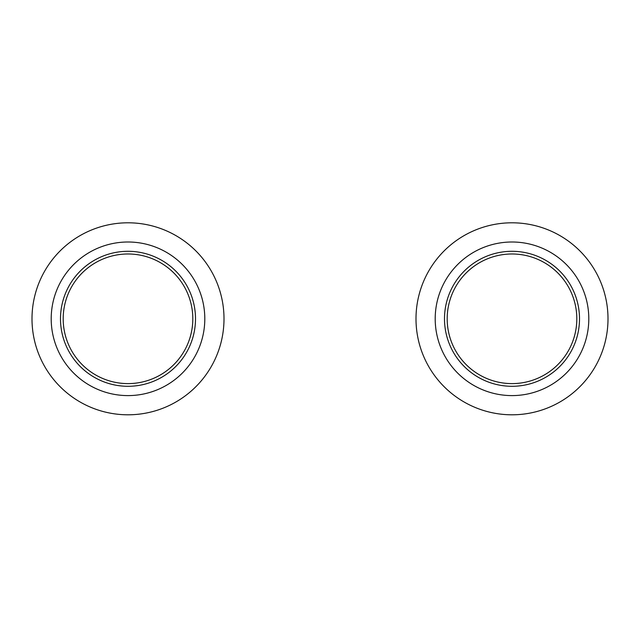<?xml version="1.0" encoding="UTF-8"?>
<svg xmlns="http://www.w3.org/2000/svg" width="640" height="640" viewBox="0 0 640 640"><rect width="100%" height="100%" fill="white"/><g stroke="black" fill="none" stroke-linecap="round" stroke-linejoin="round"><path stroke-width="0.96" d="M204.8 318.8A76.8 76.8 0 0 1 128 395.6A76.8 76.8 0 0 1 51.2 318.8A76.8 76.8 0 0 1 128 242A76.8 76.8 0 0 1 204.8 318.8M195.504 318.8A67.504 67.504 0 0 0 128 251.296A67.504 67.504 0 0 0 60.496 318.8A67.504 67.504 0 0 0 128 386.296A67.504 67.504 0 0 0 195.504 318.8M192.816 318.8A64.816 64.816 0 0 0 128 253.984A64.816 64.816 0 0 0 63.184 318.8A64.816 64.816 0 0 0 128 383.608A64.816 64.816 0 0 0 192.816 318.8M588.8 318.8A76.8 76.8 0 0 1 512 395.6A76.8 76.8 0 0 1 435.2 318.8A76.8 76.8 0 0 1 512 242A76.8 76.8 0 0 1 588.8 318.8M579.504 318.8A67.504 67.504 0 0 0 512 251.296A67.504 67.504 0 0 0 444.496 318.8A67.504 67.504 0 0 0 512 386.296A67.504 67.504 0 0 0 579.504 318.8M576.816 318.8A64.816 64.816 0 0 0 512 253.984A64.816 64.816 0 0 0 447.184 318.8A64.816 64.816 0 0 0 512 383.608A64.816 64.816 0 0 0 576.816 318.8M128 414.8A96 96 0 0 0 224 318.8A96 96 0 0 0 128 222.8A96 96 0 0 0 32 318.8A96 96 0 0 0 128 414.8M51.408 324.472L51.584 326.48M51.584 311.12L51.408 313.128M204.592 313.128L204.416 311.12M204.416 326.48L204.592 324.472M512 414.8A96 96 0 0 0 608 318.8A96 96 0 0 0 512 222.8A96 96 0 0 0 416 318.8A96 96 0 0 0 512 414.8M435.408 324.472L435.584 326.48M435.584 311.12L435.408 313.128M588.592 313.128L588.416 311.12M588.416 326.48L588.592 324.472"/></g></svg>
